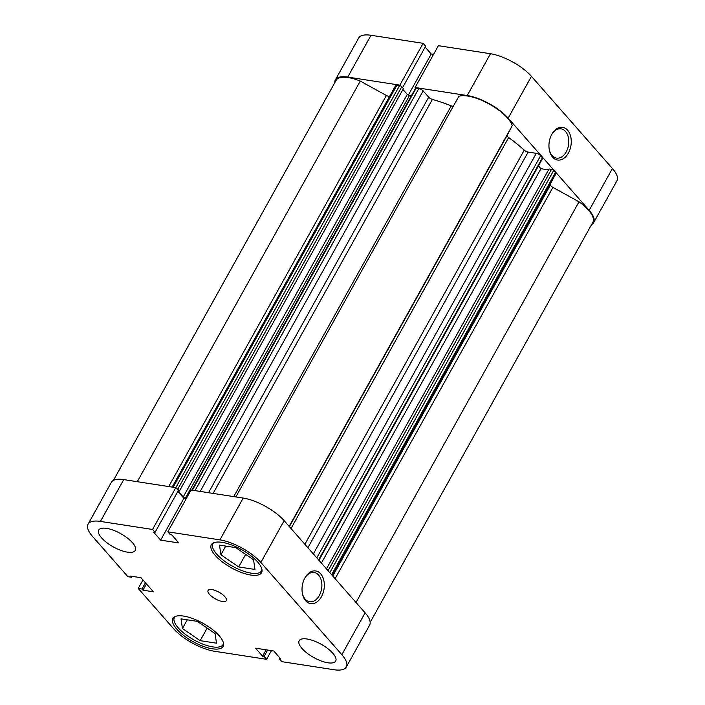 <?xml version="1.0" encoding="UTF-8"?>
<svg xmlns="http://www.w3.org/2000/svg" width="705" height="705" viewBox="0 0 705 705"><rect width="100%" height="100%" fill="white"/><g stroke="black" fill="none" stroke-linecap="round" stroke-linejoin="round"><path stroke-width="1.06" d="M261.987 569.702A27.856 10.117 29.1 0 1 261.581 570.838A27.856 10.117 29.1 0 1 242.132 570.68A27.856 10.117 29.1 0 1 216.691 554.112A27.856 10.117 29.1 0 1 212.901 543.74A27.856 10.117 29.1 0 1 213.65 542.797M223.503 643.427A27.856 10.117 29.1 0 1 223.097 644.564A27.856 10.117 29.1 0 1 203.648 644.405A27.856 10.117 29.1 0 1 178.206 627.838A27.856 10.117 29.1 0 1 174.417 617.465A27.856 10.117 29.1 0 1 175.166 616.523M132.399 542.63A20.894 7.588 -150.9 0 0 113.32 530.204A20.894 7.588 -150.9 0 0 98.735 530.089A20.894 7.588 -150.9 0 0 101.573 537.871A20.894 7.588 -150.9 0 0 120.652 550.297A20.894 7.588 -150.9 0 0 135.237 550.411A20.894 7.588 -150.9 0 0 132.399 542.63M332.848 653.271A20.894 7.588 -150.9 0 0 313.769 640.845A20.894 7.588 -150.9 0 0 299.176 640.73A20.894 7.588 -150.9 0 0 302.022 648.512A20.894 7.588 -150.9 0 0 321.101 660.938A20.894 7.588 -150.9 0 0 335.686 661.052A20.894 7.588 -150.9 0 0 332.848 653.271M224.913 596.756A10.443 3.789 -150.9 0 0 215.377 590.543A10.443 3.789 -150.9 0 0 208.081 590.49A10.443 3.789 -150.9 0 0 209.5 594.377A10.443 3.789 -150.9 0 0 219.043 600.589A10.443 3.789 -150.9 0 0 226.34 600.651A10.443 3.789 -150.9 0 0 224.913 596.756M257.642 561.982A28.729 10.434 -150.9 0 0 231.407 544.894A28.729 10.434 -150.9 0 0 211.35 544.736A28.729 10.434 -150.9 0 0 215.254 555.434A28.729 10.434 -150.9 0 0 241.489 572.513A28.729 10.434 -150.9 0 0 261.546 572.672A28.729 10.434 -150.9 0 0 257.642 561.982M219.167 635.707A28.729 10.434 -150.9 0 0 192.923 618.62A28.729 10.434 -150.9 0 0 172.866 618.461A28.729 10.434 -150.9 0 0 176.77 629.16A28.729 10.434 -150.9 0 0 203.005 646.247A28.729 10.434 -150.9 0 0 223.071 646.406A28.729 10.434 -150.9 0 0 219.167 635.707M321.454 596.721A16.541 10.998 -81.2 0 1 310.456 603.621A16.541 10.998 -81.2 0 1 302.348 593.231A16.541 10.998 -81.2 0 1 304.639 578.391A16.541 10.998 -81.2 0 1 304.912 577.889A16.541 10.998 -81.2 0 1 320.678 573.844A16.541 10.998 -81.2 0 1 321.454 596.721M302.278 592.808A14.796 9.844 98.8 0 0 309.636 601.735A14.796 9.844 98.8 0 0 319.303 595.531A14.796 9.844 98.8 0 0 314.157 572.486A14.796 9.844 98.8 0 0 304.498 578.682A14.796 9.844 98.8 0 0 304.445 578.77M100.445 521.418A33.073 12.011 -150.9 0 0 88.081 524.159L111.355 482.352A33.073 12.011 29.1 0 1 123.71 479.603L100.445 521.418L152.544 529.464L155.065 532.337L153.575 532.108L160.634 540.136L178.876 542.956L171.817 534.928L170.328 534.698L167.808 531.826L191.073 490.01L243.181 498.065A33.073 12.011 29.1 0 1 284.133 520.669L260.859 562.475A33.073 12.011 -150.9 0 0 219.907 539.871L243.181 498.065M167.808 531.826L219.907 539.871M346.331 666.974A33.073 12.011 -150.9 0 0 341.837 654.663L365.111 612.848A33.073 12.011 29.1 0 1 369.605 625.168L346.331 666.974A33.073 12.011 -150.9 0 1 333.976 669.724L281.877 661.669L279.347 658.796L280.837 659.025L273.787 650.997L255.545 648.186L262.604 656.214L264.093 656.443L266.613 659.316L214.514 651.27A33.073 12.011 -150.9 0 1 173.562 628.666L138.242 588.455L141.969 589.036L142.974 590.182L153.382 591.795L141.018 577.712L130.61 576.108L131.624 577.254L127.896 576.681L92.575 536.479A33.073 12.011 -150.9 0 1 88.081 524.159M266.613 659.316L271.443 650.636M365.111 612.848L284.133 520.669M123.71 479.603L175.818 487.657L178.339 490.53L155.065 532.337M177.836 491.429L183.899 498.329L186.243 498.691M341.837 654.663L260.859 562.475M152.544 529.464L399.629 85.534L397.003 85.129L173.183 487.243M138.242 588.455L142.983 579.951M266.155 649.825L262.604 656.214M267.644 650.054L264.093 656.443M279.85 657.897L279.347 658.796M132.135 576.346L131.624 577.254M146.464 583.916L142.974 590.182M145.459 582.771L141.969 589.036M183.899 498.329L160.634 540.136M181.018 618.849L197.338 621.369L215.069 633.539L216.497 643.18L200.176 640.66L182.436 628.499L181.018 618.849M182.436 628.499L187.274 619.818M200.176 640.66L207.164 628.111M219.502 545.124L235.823 547.644L253.553 559.805L254.981 569.455L238.66 566.935L220.921 554.764L219.502 545.124M220.921 554.764L225.75 546.093M238.66 566.935L245.648 554.386M551.821 134.276A16.541 10.998 -81.2 0 1 567.596 130.222A16.541 10.998 -81.2 0 1 568.371 153.108A16.541 10.998 -81.2 0 1 557.373 160A16.541 10.998 -81.2 0 1 549.265 149.619A16.541 10.998 -81.2 0 1 551.557 134.77A16.541 10.998 -81.2 0 1 551.821 134.276M549.195 149.187A14.796 9.844 98.8 0 0 556.553 158.114A14.796 9.844 98.8 0 0 566.212 151.919A14.796 9.844 98.8 0 0 561.074 128.865A14.796 9.844 98.8 0 0 551.407 135.069A14.796 9.844 98.8 0 0 551.363 135.157M335.395 79.832L358.669 38.026A33.073 12.011 29.1 0 1 371.024 35.276L423.123 43.331L399.85 85.138L347.75 77.092A33.073 12.011 -150.9 0 0 335.395 79.832A33.073 12.011 -150.9 0 0 334.822 82.652M591.557 224.613A33.073 12.011 -150.9 0 0 593.645 222.648A33.073 12.011 -150.9 0 0 589.151 210.337L612.425 168.521A33.073 12.011 29.1 0 1 616.919 180.841L593.645 222.648M508.164 118.149A33.073 12.011 -150.9 0 0 467.212 95.545L415.113 87.499L438.387 45.684L490.486 53.73A33.073 12.011 29.1 0 1 531.438 76.334L508.164 118.149L589.151 210.337M415.113 87.499L415.668 88.125M400.414 85.772L399.85 85.138M402.59 87.632L425.653 46.204L423.123 43.331M433.557 54.364L431.213 54.003L425.15 47.103M531.438 76.334L612.425 168.521M408.283 95.193L431.213 54.003M550.138 184.19A97.493 35.4 29.1 0 1 550.411 185.054A3.481 1.26 -150.9 0 0 552.887 187.38L579.008 201.797A32.21 11.694 29.1 0 1 588.508 210.231A32.21 11.694 29.1 0 1 592.887 222.225L370.178 622.348M235.858 496.928L458.849 96.294A32.21 11.694 29.1 0 1 507.529 118.052A32.21 11.694 29.1 0 1 512.191 125.737L289.173 526.406M512.191 125.737L507.177 135.342A3.481 1.26 -150.9 0 0 508.649 137.519A97.493 35.4 29.1 0 1 524.256 150.13A3.481 1.26 -150.9 0 0 528.133 152.077L307.909 547.732M191.857 490.134L415.553 88.24A1.745 0.634 29.1 0 1 416.206 88.09L418.84 88.495A3.481 1.26 29.1 0 1 423.15 90.874L428.693 97.184A3.481 1.26 -150.9 0 0 432.403 99.431A97.493 35.4 29.1 0 1 451.253 105.838A3.481 1.26 -150.9 0 0 453.324 106.208M318.581 559.876L542.401 157.744L540.612 155.717L316.792 557.849M542.401 157.744A1.745 0.634 29.1 0 1 542.639 158.396L318.942 560.29M538.461 165.904L540.92 168.698L548.534 169.879M326.459 568.856L549.036 168.971L551.477 169.341A1.745 0.634 29.1 0 1 553.636 170.531L555.417 172.566A3.481 1.26 29.1 0 1 555.892 173.862L332.328 575.527M113.443 480.387L336.153 80.255A32.21 11.694 29.1 0 1 360.273 81.066L386.393 95.483A3.481 1.26 -150.9 0 0 389.627 96.329M172.135 487.084L395.699 85.411A3.481 1.26 29.1 0 1 397.003 85.129M399.629 85.534A1.745 0.634 29.1 0 1 401.788 86.724L403.445 88.601L179.405 491.121L178.118 490.927M402.952 89.491L407.279 94.426A1.745 0.634 -150.9 0 0 409.429 95.616L411.288 95.898M313.346 553.918L536.302 153.338L528.133 152.077M536.302 153.338A3.481 1.26 29.1 0 1 540.612 155.717M409.429 95.616L185.397 498.127L186.464 498.294M185.397 498.127A1.745 0.634 29.1 0 1 183.238 496.937L407.279 94.426M178.057 491.041L183.238 496.937M401.788 86.724L177.748 489.235L179.405 491.121M177.748 489.235A1.745 0.634 -150.9 0 0 176.373 488.292M360.273 81.066L137.281 481.7M579.008 201.797L355.999 602.475M540.92 168.698L321.401 563.092M371.024 35.276L347.75 77.092M467.212 95.545L490.486 53.73M332.786 576.047L550.411 185.054M508.649 137.519L291.024 528.512M304.877 544.278L524.256 150.13M432.403 99.431L213.113 493.421M233.76 496.602L451.253 105.838M168.715 486.556L386.393 95.483M289.376 526.644L507.177 135.342M552.887 187.38L335.095 578.682M208.539 492.707L428.693 97.184M423.15 90.874L200.211 491.42M416.206 88.09L192.386 490.213M195.021 490.618L418.84 88.495M328.089 570.697L551.477 169.341M553.636 170.531L329.808 572.663M331.597 574.698L555.417 172.566M261.581 570.838L262.031 570.028M223.097 644.564L223.547 643.753M174.417 617.465L174.866 616.663M212.901 543.74L213.351 542.929"/></g></svg>
